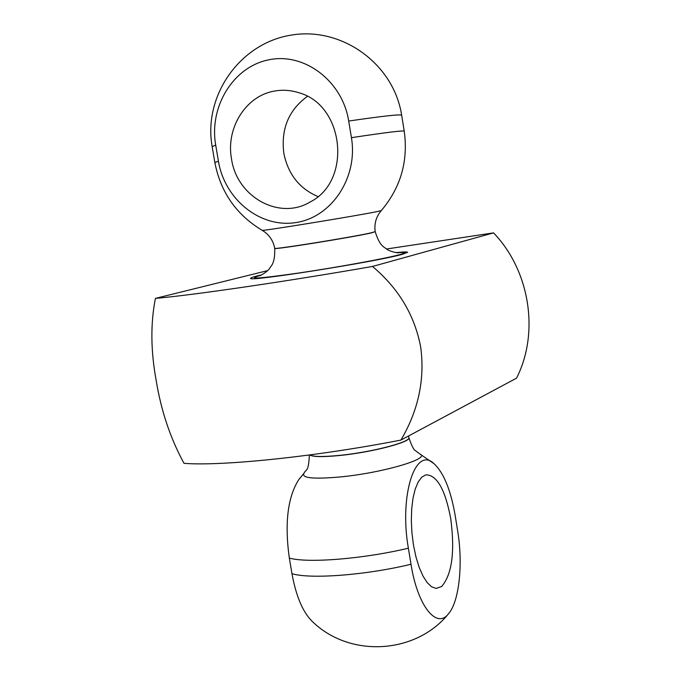 <?xml version="1.0" encoding="UTF-8"?>
<svg xmlns="http://www.w3.org/2000/svg" width="681" height="681" viewBox="0 0 681 681"><rect width="100%" height="100%" fill="white"/><g stroke="black" fill="none" stroke-linecap="round" stroke-linejoin="round"><path stroke-width="1.02" d="M267.548 270.638L155.421 298.389C150.45 323.484 150.714 350.962 156.238 380.815C161.176 410.966 170.437 438.47 184.023 463.352C222.432 466.315 316.18 456.628 400.913 440.079C418.432 410.379 425.021 379.385 420.688 347.089C414.661 315.235 398.598 288.361 372.498 266.45L493.555 232.876C529.988 270.783 539.616 332.881 516.53 378.159L400.913 440.079M493.555 232.876L386.51 248.999M155.421 298.389C193.021 295.111 286.829 281.432 372.498 266.45M274.162 91.126C282.385 89.586 290.566 90.105 298.695 92.684C344.441 104.874 352.179 180.942 310.255 201.916C279.44 220.755 236.792 196.937 231.514 158.894C225.726 128.283 245.679 95.961 274.162 91.126M307.386 96.387C288.718 109.999 280.861 128.93 283.815 153.182C288.037 174.183 299.41 188.637 317.942 196.545M215.698 145.104C208.897 106.687 233.294 66.661 268.935 59.783C304.475 52.309 342.458 81.056 348.706 121.048L351.43 137.673C358.197 177.511 331.664 217.256 296.065 222.534C260.551 228.39 224.704 199.678 218.431 161.21L215.698 145.104L212.149 146.602L214.847 162.487C220.601 192.221 236.375 214.83 262.168 230.306C259.538 231.659 357.772 215.664 377.283 211.553L381.283 210.591C400.709 187.624 408.362 161.142 404.225 131.135C402.931 130.377 385.327 132.557 351.43 137.673M261.802 274.826C254.422 276.537 250.71 277.686 250.676 278.282C245.696 282.368 377.819 261.513 402.726 254.209L407.621 252.293C407.391 251.749 403.51 251.859 395.967 252.617M441.594 586.562L436.061 588.427L431.643 586.826L427.225 582.664L423.012 576.1L419.198 567.418L415.989 557.024L413.529 545.396L411.954 533.095L411.333 520.744L411.69 508.92L413.009 498.194L415.214 489.077L418.185 481.969L421.777 477.168L425.812 474.853C436.904 474.819 445.212 489.426 450.745 518.675C455.061 551.916 452.005 574.551 441.594 586.562M457.615 530.576C463.191 563.808 459.317 601.527 448.464 613.836C436.504 629.482 417.453 605.681 411.009 564.251L408.37 548.196C399.023 495.359 415.41 445.621 433.95 463.625C443.68 472.665 450.762 489.988 455.189 515.577L457.615 530.576M433.95 463.625L419.956 454.031C431.26 458.611 381.93 473.057 339.87 476.981C313.081 479.305 301.121 478.053 304.007 473.227L298.908 479.415C287.688 496.892 284.496 523.11 289.323 558.071L291.97 573.691C296.014 595.918 302.619 611.674 311.787 620.944C348.825 658.025 415.538 654.594 448.464 613.836M218.431 161.21L214.847 162.487M375.205 231.634L371.792 232.791C355.005 236.877 271.762 250.233 274.724 248.395L274.707 248.276C271.745 250.114 354.988 236.75 371.775 232.672L375.205 231.634C374.09 223.717 376.116 216.703 381.283 210.591M260.763 275.337C245.62 279.533 258.38 278.75 299.027 272.987C337.504 267.31 385.965 258.457 399.73 254.651C406.761 252.685 405.893 252.055 397.117 252.762M212.149 146.602C203.074 95.74 239.993 43.209 291.051 35.14C341.981 26.321 393.856 64.15 401.654 115.225C400.309 114.144 382.662 116.085 348.706 121.048M289.323 558.071C307.608 563.374 363.518 558.939 408.37 548.196M408.847 437.653L408.855 437.713C411.086 442.063 372.013 452.278 340.168 455.444C323.041 457.138 312.902 456.968 309.744 454.942M309.855 454.925C313.251 456.857 323.347 456.994 340.142 455.325C371.996 452.158 411.06 441.943 408.838 437.594L408.855 437.713C411.69 445.919 413.963 450.286 415.665 450.813L419.956 454.031M291.97 573.691C310.306 579.361 366.208 575.13 411.009 564.251M274.707 248.276C273.2 240.419 269.021 234.434 262.168 230.306M375.222 231.753C379.87 246.701 384.339 246.931 386.425 248.948C387.753 250.531 395.363 252.821 398.308 252.83L398.257 252.83M274.724 248.395C275.141 264.041 270.987 265.692 269.659 268.28C268.91 270.204 262.449 274.826 259.657 275.779M401.654 115.225L404.225 131.135M304.007 473.227C306.092 468.698 308.519 472.784 309.378 454.993M408.626 435.951L408.838 437.594"/></g></svg>
